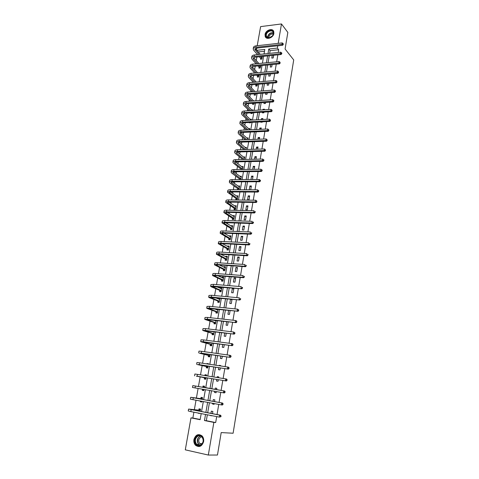 <?xml version="1.0" encoding="UTF-8"?>
<svg xmlns="http://www.w3.org/2000/svg" width="479" height="479" viewBox="0 0 479 479"><rect width="100%" height="100%" fill="white"/><g stroke="black" fill="none" stroke-linecap="round" stroke-linejoin="round"><path stroke-width="0.72" d="M273.874 33.434C273.329 37.835 266.366 40.254 265.21 36.488L265.061 34.5C265.611 30.123 272.587 27.68 273.737 31.5L273.874 33.434M203.617 441.602C201.94 446.458 199.246 447.685 195.546 445.284C194.133 443.752 193.594 441.83 193.929 439.512C195.642 434.621 198.354 433.429 202.078 435.932C203.425 437.447 203.94 439.339 203.617 441.602M257.217 45.715L260.618 26.608L281.478 23.95L287.843 32.41L285.083 49.008L293.711 59.929L233.105 433.238L221.196 432.579L217.46 455.02L208.317 455.05L185.289 449.835L190.977 417.874L200.144 419.688L201.21 413.605M193.899 412.197L192.863 418.035L190.977 417.874M256.876 57.025L256.259 60.51M255.75 63.396L255.672 63.827M255.253 66.198L254.654 69.557M254.151 72.419L254.032 73.083M253.613 75.442L253.044 78.664M252.541 81.502L252.379 82.406M251.96 84.753L251.415 87.843M250.918 90.651L250.715 91.8M250.295 94.129L249.775 97.081M249.284 99.872L249.032 101.261M248.625 103.584L248.122 106.392M247.637 109.152L247.344 110.799M246.936 113.104L246.457 115.774M245.978 118.505L245.637 120.403M245.23 122.696L244.787 125.223M244.308 127.929L243.925 130.084M243.518 132.366L243.098 134.743M242.619 137.419L242.194 139.832M241.793 142.101L241.398 144.335M240.925 146.981L240.452 149.664M240.051 151.915L239.68 153.999M239.219 156.615L238.698 159.561M238.297 161.806L237.955 163.734M237.494 166.321L236.925 169.542M236.53 171.769L236.219 173.542M235.764 176.098L235.141 179.595M234.752 181.81L234.465 183.427M234.015 185.954L233.345 189.732M232.956 191.929L232.698 193.384M232.255 195.881L231.537 199.941M231.147 202.126L230.92 203.419M230.483 205.886L229.71 210.233M229.327 212.401L229.124 213.532M228.693 215.963L227.872 220.609M227.489 222.759L227.321 223.717M226.896 226.118L226.016 231.064M225.639 233.195L225.501 233.986M225.076 236.357L224.148 241.596M223.771 243.715L223.663 244.332M223.25 246.667L222.268 252.217M221.891 254.319L221.813 254.762M221.406 257.061L220.37 262.923M219.55 267.533L218.454 273.713M217.676 278.089L216.526 284.592M215.789 288.729L214.58 295.561M213.891 299.453L212.622 306.614M211.975 310.26L210.646 317.757M210.042 321.152L208.652 328.989M208.096 332.133L206.641 340.318M206.132 343.204L204.617 351.736M204.156 354.358L202.575 363.256M202.162 365.603L200.515 374.865M200.15 376.943L198.45 386.535M198.108 388.457L196.408 398.043M196.013 400.276L194.348 409.647M256.469 49.93L256.792 48.104M192.863 418.035L200.18 419.484M264.504 51.253L258.193 51.93M198.294 413.042L199.815 413.335M200.168 411.329L200.557 409.12L199.036 408.832L198.821 410.03M200.396 401.079L200.276 401.761L201.797 402.043L201.916 401.354M202.258 399.402L202.569 397.636L201.048 397.366L200.839 398.552M202.479 389.205L202.282 390.355L203.797 390.613L204 389.469M204.329 387.571L204.563 386.242L203.048 385.99L202.839 387.17M204.479 377.859L204.27 379.033L205.784 379.278L206.06 377.709M206.389 375.805L206.545 374.943L205.03 374.704L204.88 375.56M206.449 366.639L206.245 367.8L207.754 368.034L208.102 366.058M208.437 364.136L208.509 363.735L207 363.507L206.928 363.908M208.407 355.508L208.203 356.663L209.706 356.879L210.125 354.508M210.347 344.461L210.143 345.61L211.646 345.808L212.131 343.048M212.269 333.51L212.071 334.641L213.568 334.833L214.119 331.678M214.179 322.636L213.981 323.762L215.478 323.936L216.095 320.409M216.077 311.853L215.879 312.973L217.37 313.128L218.053 309.224M216.562 309.069L216.46 309.668M217.957 301.153L217.759 302.261L219.25 302.405L219.969 298.303L218.484 298.166L218.346 298.932M219.825 290.531L219.627 291.633L221.112 291.765L221.825 287.693L220.346 287.568L220.22 288.28M221.675 279.999L221.484 281.089L222.963 281.209L223.669 277.167L222.19 277.054L222.076 277.706M223.513 269.539L223.322 270.623L224.801 270.731L225.501 266.725L224.022 266.623L223.921 267.216M225.334 259.169L225.148 260.241L226.621 260.337L227.315 256.355L225.843 256.271L225.747 256.81M227.142 248.87L226.956 249.942L228.429 250.02L229.118 246.068L227.651 245.996L227.567 246.475M228.938 238.656L228.752 239.716L230.219 239.781L230.908 235.866L229.441 235.8L229.363 236.225M230.722 228.513L230.537 229.567L231.998 229.621L232.68 225.735L231.219 225.687L231.153 226.058M232.489 218.454L232.303 219.496L233.764 219.538L234.441 215.682L232.986 215.64L232.926 215.963M234.243 208.467L234.063 209.503L235.518 209.533L236.189 205.701L234.686 205.94M235.985 198.551L235.806 199.581L237.261 199.599L237.925 195.797L236.434 196.001M237.716 188.714L237.536 189.738L238.985 189.738L239.65 185.966L238.171 186.127M240.769 179.571L241.356 176.212L239.889 176.332M239.428 178.948L239.32 179.577M242.536 169.47L243.051 166.53L241.602 166.614M244.296 159.447L244.733 156.914L243.296 156.95L244.47 157.914M246.038 149.496L246.41 147.376L245.02 147.418M247.763 139.629L248.068 137.904L246.739 137.958M249.481 129.833L249.715 128.504L248.439 128.558M249.355 122.486L249.296 122.822L250.721 122.75L250.78 122.414M251.182 120.109L251.349 119.169L250.128 119.235M251.044 112.864L250.924 113.541L252.349 113.457L252.469 112.781M252.876 110.463L252.972 109.901L251.798 109.972M252.714 103.374L252.547 104.326L253.966 104.236L254.145 103.219M254.553 100.883L253.457 100.782M254.319 94.231L254.151 95.177L255.57 95.076L255.804 93.728M255.912 85.154L255.75 86.094L257.163 85.98L257.457 84.304M257.498 76.143L257.331 77.077L258.744 76.957L259.091 74.952M259.067 67.198L258.905 68.126L260.313 67.994L260.72 65.671M260.63 58.312L260.468 59.234L261.869 59.097L262.336 56.456M207.341 414.79L206.323 420.7L215.676 422.55L216.682 416.592M217.029 414.551L218.741 404.42M219.077 402.438L220.777 392.355M221.106 390.427L222.795 380.422M223.124 378.488L224.795 368.596M225.13 366.639L226.777 356.867M227.112 354.891L228.746 345.239M229.082 343.245L230.692 333.707M231.034 331.69L232.626 322.271M232.974 320.235L234.548 310.925M234.896 308.871L236.446 299.674M236.8 297.603L238.332 288.52M238.686 286.43L240.207 277.449M240.56 275.341L242.063 266.474M242.422 264.348L243.901 255.582M244.266 253.439L245.727 244.781M246.092 242.625L247.541 234.063M247.906 231.89L249.337 223.436M249.709 221.244L251.122 212.892M251.493 210.682L252.888 202.425M253.265 200.204L254.642 192.049M255.02 189.81L256.385 181.751M256.768 179.499L258.115 171.53M258.498 169.267L259.828 161.393M260.211 159.112L261.528 151.328M261.917 149.035L263.216 141.347M263.606 139.042L264.893 131.444M265.282 129.12L266.552 121.612M266.947 119.277L268.204 111.858M268.599 109.511L269.839 102.177M270.24 99.818L271.461 92.567M271.862 90.196L273.072 83.035M273.479 80.652L274.677 73.568M275.078 71.173L276.263 64.18M276.67 61.773L277.838 54.857M278.245 52.439L278.706 49.726L270.138 50.642L269.671 53.343M269.258 55.744L268.072 62.611M267.659 65.006L266.462 71.958M266.049 74.335L264.839 81.37M264.426 83.735L263.205 90.854M262.797 93.207L261.552 100.41M261.151 102.751L259.893 110.038M259.492 112.367L258.223 119.738M257.822 122.055L256.534 129.516M256.139 131.821L254.834 139.365M254.439 141.658L253.122 149.292M252.732 151.568L251.397 159.297M251.008 161.561L249.661 169.38M249.272 171.626L247.906 179.535M247.523 181.775L246.14 189.78M245.757 192.001L244.362 200.096M243.985 202.306L242.572 210.497M242.188 212.688L240.763 220.981M240.386 223.16L238.937 231.549M238.566 233.71L237.099 242.2M236.734 244.344L235.249 252.942M234.884 255.067L233.381 263.767M233.022 265.875L231.501 274.677M231.141 276.766L229.603 285.676M229.249 287.747L227.693 296.764M227.339 298.824L225.765 307.949M225.411 309.985L223.819 319.218M223.471 321.235L221.861 330.582M221.514 332.582L219.885 342.042M219.544 344.024L217.891 353.598M217.556 355.562L215.885 365.249M215.55 367.189L213.856 377.003M213.526 378.919L211.814 388.846M211.484 390.756L209.76 400.755M209.419 402.719L207.688 412.766M210.592 415.413L212.149 415.718M212.496 413.688L212.88 411.449L211.323 411.156L210.94 413.389M212.664 403.312L212.544 404.007L214.101 404.294L214.215 403.599M214.556 401.624L214.861 399.839L213.311 399.558L213.005 401.342M214.724 391.313L214.526 392.469L216.071 392.738L216.268 391.582M216.598 389.661L216.825 388.319L215.281 388.056L215.047 389.397M216.753 379.44L216.484 381.027L218.029 381.278L218.298 379.691M218.628 377.763L218.777 376.895L217.232 376.65L217.083 377.518M218.771 367.68L218.43 369.674L219.969 369.908L220.31 367.914M220.639 365.968L220.711 365.561L219.172 365.327L219.101 365.734M220.765 356.017L220.358 358.412L221.891 358.633L222.304 356.232M222.747 344.449L222.268 347.239L223.801 347.443L224.28 344.646M224.711 332.977L224.166 336.156L225.699 336.348L226.244 333.162M226.663 321.595L226.052 325.163L227.579 325.337L228.184 321.768M228.597 310.314L227.92 314.254L229.441 314.416L230.118 310.47M231.291 303.578L231.998 299.435L230.483 299.291L229.77 303.429L231.291 303.578M233.129 292.825L233.83 288.717L232.315 288.586L231.614 292.693L233.129 292.825M234.95 282.161L235.644 278.077L234.135 277.964L233.435 282.041L234.95 282.161M236.752 271.575L237.446 267.527L235.937 267.426L235.249 271.467L236.752 271.575M238.548 261.073L239.231 257.055L237.728 256.972L237.045 260.983L238.548 261.073M240.326 250.655L241.009 246.667L239.506 246.595L238.823 250.571L240.326 250.655M242.093 240.314L242.763 236.357L241.272 236.297L240.596 240.248L242.093 240.314M243.841 230.052L244.512 226.13L243.021 226.076L242.35 229.998L243.841 230.052M245.583 219.867L246.248 215.975L244.757 215.939L244.092 219.825L245.583 219.867M247.308 209.766L247.966 205.898L246.481 205.874L245.817 209.736L247.308 209.766M249.02 199.737L249.673 195.899L248.194 195.887L247.535 199.719L249.02 199.737M250.715 189.786L251.367 185.978L249.888 185.972L249.236 189.78L250.715 189.786M252.469 179.517L253.05 176.128L251.577 176.134L250.996 179.523M254.211 169.321L254.714 166.351L253.247 166.375L252.738 169.338M255.936 159.202L256.373 156.651L254.906 156.681L254.469 159.232M257.648 149.161L258.019 147.017L256.552 147.065L256.187 149.203M259.349 139.197L259.648 137.461L258.187 137.515L257.894 139.251M261.037 129.312L261.271 127.971L259.81 128.037L259.582 129.378M260.863 121.9L260.804 122.241L262.258 122.163L262.318 121.828M262.714 119.505L262.875 118.552L261.426 118.63L261.259 119.576M262.528 112.188L262.408 112.876L263.857 112.787L263.977 112.104M264.378 109.769L264.474 109.2L263.025 109.29L262.929 109.853M264.174 102.554L264.001 103.578L265.45 103.482L265.623 102.458M266.025 100.105L264.582 100.201M265.815 92.986L265.582 94.345L267.025 94.243L267.258 92.878M267.444 83.49L267.15 85.184L268.593 85.07L268.881 83.376M269.054 74.071L268.707 76.089L270.144 75.963L270.485 73.946M270.659 64.719L270.258 67.054L271.689 66.922L272.09 64.581M272.246 55.432L271.791 58.091L273.222 57.947L273.677 55.289M281.478 23.95L278.185 43.355M277.772 45.78L277.383 48.086L268.785 49.02L268.006 53.516M278.706 49.726L277.383 48.086M215.676 422.55L213.862 422.406L208.317 455.05M205.533 414.443L204.473 420.544L213.862 422.406M267.593 55.917L266.408 62.779M265.995 65.168L264.791 72.107M264.378 74.484L263.163 81.508M262.755 83.873L261.522 90.98M261.115 93.333L259.869 100.524M259.468 102.865L258.205 110.14M257.804 112.469L256.528 119.828M256.127 122.145L254.84 129.593M254.445 131.893L253.14 139.431M252.744 141.718L251.421 149.34M251.026 151.615L249.691 159.333M249.302 161.591L247.948 169.398M247.559 171.644L246.194 179.547M245.805 181.781L244.422 189.774M244.039 191.989L242.637 200.078M242.26 202.282L240.841 210.467M240.464 212.652L239.027 220.933M238.656 223.106L237.201 231.483M236.83 233.638L235.363 242.123M234.991 244.26L233.507 252.846M233.135 254.966L231.632 263.654M231.267 265.755L229.746 274.545M229.387 276.634L227.848 285.532M227.489 287.604L225.932 296.603M225.573 298.656L223.998 307.769M223.645 309.799L222.046 319.02M221.699 321.038L220.083 330.372M219.741 332.366L218.107 341.814M217.759 343.79L216.107 353.346M215.772 355.304L214.095 364.98M213.76 366.92L212.065 376.716M211.73 378.632L210.018 388.541M209.688 390.445L207.958 400.432M207.617 402.39L205.88 412.419M264.031 53.935L264.815 49.451L256.81 50.325M201.557 411.599L203.306 401.606M203.647 399.654L205.383 389.708M205.719 387.804L207.437 377.937M207.772 376.027L209.479 366.267M209.814 364.339L211.496 354.7M211.838 352.754L213.502 343.227M213.844 341.258L215.49 331.845M215.837 329.857L217.46 320.559M217.813 318.553L219.418 309.362M219.771 307.338L221.358 298.261M221.711 296.214L223.28 287.244M223.639 285.185L225.19 276.317M225.555 274.239L227.082 265.48M227.447 263.384L228.962 254.726M229.327 252.613L230.824 244.056M231.195 241.925L232.674 233.477M233.045 231.327L234.506 222.974M234.884 220.813L236.327 212.556M236.71 210.377L238.129 202.222M238.518 200.024L239.925 191.965M240.308 189.756L241.703 181.792M242.087 179.565L243.464 171.692M243.853 169.452L245.212 161.674M245.607 159.417L246.954 151.729M247.35 149.46L248.673 141.862M249.074 139.581L250.385 132.066M250.786 129.773L252.086 122.349M252.487 120.043L253.768 112.703M254.175 110.386L255.439 103.129M255.846 100.8L257.097 93.633M257.51 91.285L258.744 84.202M259.157 81.843L260.384 74.838M260.798 72.473L262.007 65.551M262.42 63.168L263.618 56.324M206.323 420.7L204.473 420.544M270.138 50.642L268.785 49.02M212.137 415.796L210.556 415.64M199.803 413.425L198.252 413.269M201.809 401.959L200.276 401.761M214.113 404.21L212.544 404.007M203.803 390.595L202.282 390.355M216.077 392.714L214.526 392.469M206.533 374.997L205.03 374.704M218.765 376.955L217.232 376.65M208.485 363.842L207 363.507M220.693 365.681L219.172 365.327M218.029 309.374L217.472 309.165M230.088 310.637L229.483 310.404M219.891 298.734L218.484 298.166M231.92 299.884L230.483 299.291M221.741 288.172L220.346 287.568M233.74 289.22L232.315 288.586M223.579 277.694L222.19 277.054M235.548 278.634L234.135 277.964M225.399 267.3L224.022 266.623M237.344 268.132L235.937 267.426M227.208 256.983L225.843 256.271M239.123 257.714L237.728 256.972M228.998 246.745L227.651 245.996M240.883 247.374L239.506 246.595M230.782 236.578L229.441 235.8M242.637 237.111L241.272 236.297M232.549 226.495L231.219 225.687M244.374 226.932L243.021 226.076M234.303 216.484L232.986 215.64M246.098 216.825L244.757 215.939M236.039 206.551L234.734 205.677M247.811 206.796L246.481 205.874M237.77 196.695L236.47 195.785M249.511 196.839L248.194 195.887M239.231 186.906L238.195 185.966M251.2 186.96L249.888 185.972M241.159 177.176L239.907 176.224M252.87 177.158L251.577 176.134M242.829 167.518L241.608 166.548M254.535 167.422L253.247 166.375M256.181 157.765L254.906 156.681M257.816 148.179L256.552 147.065M259.444 138.659L258.187 137.515M261.055 129.21L259.81 128.037M262.336 119.522L261.426 118.63M263.546 109.817L263.025 109.29M272.024 64.97L271.719 64.617M273.545 56.055L272.964 55.36M200.509 409.371L199.994 409.311L200.503 409.413M220.903 416.73L221.035 415.946L220.663 415.91L220.532 416.694L220.903 416.73L219.298 417.095L219.627 415.131L188.588 409.078L198.689 410.114L199.994 409.311M200.348 410.323L190.414 409.383L220.556 415.227L221.035 415.946M220.532 416.694L219.298 417.095L190.828 411.605L188.247 410.976L188.582 409.09M220.663 415.91L219.627 415.131L220.556 415.227M200.216 410.401L198.689 410.114M197.737 435.674C202.886 433.112 205.713 443.41 200.384 445.482C195.187 447.985 192.474 437.716 197.737 435.674M200.473 445.123C203.503 442.907 203.976 440.153 201.893 436.86C200.743 435.746 199.456 435.477 198.025 436.04C194.983 438.285 194.528 441.057 196.665 444.35C197.797 445.416 199.066 445.674 200.473 445.123M201.533 444.434L199.779 443.602C198.108 441.027 198.462 438.86 200.845 437.105L201.91 436.878M197.546 434.95C193.773 437.74 193.211 441.177 195.869 445.26L199.192 446.56M273.491 33.775L272.581 35.835L268.773 38.057C266.647 37.979 265.677 36.859 265.869 34.698C266.522 29.878 274.503 28.878 273.491 33.775M266.282 34.829L266.402 36.416L268.97 37.943L272.497 35.883L273.341 33.979L273.228 32.428C272.306 29.375 266.725 31.321 266.282 34.829M268.863 37.943L268.857 37.009C269.695 34.668 271.18 33.692 273.317 34.093M273.533 31.063C271.701 28.213 265.803 30.884 265.306 34.763L265.456 36.733L265.971 37.613M202.515 397.941L202 397.869L202.509 397.965M201.869 401.624L201.054 401.198M222.945 404.551L223.07 403.773L222.705 403.725L222.573 404.504L222.945 404.551L222.268 405.012L221.346 404.899L221.675 402.953L190.702 397.289L200.707 398.63L202 397.869M202.36 398.827L192.522 397.6L222.597 403.073L223.07 403.773M222.573 404.504L221.346 404.899L190.367 399.175L190.702 397.301M222.705 403.725L221.675 402.953L222.597 403.073M202.228 398.905L200.707 398.63M203.862 390.235L202.527 389.217M224.968 392.475L225.094 391.702L224.729 391.642L224.603 392.415L224.968 392.475L224.292 392.948L223.382 392.804L223.705 390.876L192.798 385.601L202.713 387.242L203.994 386.517M204.359 387.427L224.615 391.026L225.094 391.702M224.603 392.415L223.382 392.804L192.462 387.469L192.798 385.601M224.729 391.642L223.705 390.876L224.615 391.026M204.228 387.499L202.713 387.242M206.473 375.338L205.281 375.626M205.335 378.859L205.838 378.955L204.377 377.745L205.892 377.991L196.354 376.165L226.304 380.985L197.132 376.237L204.377 377.745M226.609 380.428L226.974 380.5L227.1 379.733L226.741 379.661L226.609 380.428L225.399 380.811L225.717 378.901L197.468 374.374L194.881 374.009L194.546 375.853M226.741 379.661L225.717 378.901L226.621 379.081L227.1 379.733M226.974 380.5L226.304 380.985M207.808 367.734L206.353 366.525L207.862 366.752L198.414 364.651L228.291 369.123L199.204 364.645L197.402 364.561L206.353 366.525M207.802 367.764L207.299 367.656M228.603 368.543L228.962 368.626L229.088 367.866L228.734 367.782L228.603 368.543L227.399 368.926L227.717 367.028L199.533 362.795L196.941 362.513L196.612 364.339M228.734 367.782L227.717 367.028L228.609 367.231L229.088 367.866M228.962 368.626L228.291 369.123M209.754 356.621L208.311 355.388L209.814 355.604L200.45 353.233L230.267 357.364L201.258 353.149L199.438 353.185L208.311 355.388M209.742 356.669L209.245 356.55M230.579 356.759L230.938 356.849L231.064 356.101L230.71 356.005L230.579 356.759L229.381 357.136L229.692 355.256L201.581 351.311L198.989 351.107L198.665 352.909M230.71 356.005L229.692 355.256L230.579 355.484L231.064 356.101M230.938 356.849L230.267 357.364M211.682 345.593L210.251 344.341L211.754 344.545L202.473 341.91L232.219 345.7L203.294 341.743L200.689 341.605L201.461 341.904L210.251 344.341M211.67 345.658L211.179 345.527M232.543 345.072L232.89 345.173L233.016 344.431L232.668 344.323L232.543 345.072L231.345 345.443L231.656 343.581L203.617 339.922L201.018 339.797L200.695 341.581M232.668 344.323L231.656 343.581L232.537 343.838L233.016 344.431M232.89 345.173L232.219 345.7M213.604 334.647L212.179 333.384L213.676 333.57L204.485 330.672L234.165 334.132L205.311 330.432L202.707 330.372L203.461 330.714L212.179 333.384M213.586 334.737L213.101 334.587M214.107 331.767L213.149 331.558M234.482 333.48L234.83 333.594L234.955 332.857L234.608 332.743L234.482 333.48L233.291 333.851L233.602 332.001L205.629 328.63L203.03 328.576L202.713 330.336M234.608 332.743L233.602 332.001L234.955 332.857M234.83 333.594L234.165 334.132M215.502 323.792L214.089 322.511L215.586 322.684L206.473 319.529L236.087 322.66L207.311 319.212L204.707 319.23L205.455 319.613L214.089 322.511M215.484 323.9L214.999 323.738M214.843 320.589L215.466 320.337M216.011 320.894L213.418 320.104M236.41 321.99L236.758 322.11L236.536 321.253L236.41 321.99L235.225 322.355L235.536 320.517L207.629 317.421L205.024 317.451L204.713 319.188M236.536 321.253L235.536 320.517L236.392 320.828L236.877 321.379M236.758 322.11L236.087 322.66M217.993 309.59L216.813 309.799M217.388 313.026L215.981 311.727L217.478 311.883L208.449 308.47L237.997 311.284L209.299 308.081L206.689 308.171L207.425 308.596L215.981 311.727M217.31 313.122L216.891 312.973M217.897 310.111L214.179 308.823M238.326 310.59L238.668 310.721L238.446 309.865L238.326 310.59L237.141 310.949L237.446 309.135L209.616 306.309L207.006 306.41L206.694 308.129M238.446 309.865L237.446 309.135L238.787 309.997M238.668 310.721L237.997 311.284M219.861 298.926L218.759 299.1M219.262 302.339L218.765 302.285L217.867 301.022L219.352 301.165L210.413 297.507L239.889 299.998L211.269 297.046L208.658 297.208L209.383 297.675L217.867 301.022M219.777 299.411L215.239 297.687M240.219 299.285L240.56 299.429L240.68 298.71L240.338 298.567L240.219 299.285L239.045 299.644L239.344 297.842L211.58 295.28L208.97 295.459L208.664 297.16M240.338 298.567L240.68 298.71M240.56 299.429L239.889 299.998M221.711 288.352L220.693 288.484M221.118 291.735L220.621 291.687L219.729 290.4L221.214 290.531L212.359 286.628L241.769 288.807L213.221 286.095L210.604 286.328L211.323 286.831L219.729 290.4M221.633 288.795L216.484 286.67M242.099 288.077L242.434 288.226L242.554 287.514L242.218 287.358L242.099 288.077L240.931 288.43L241.23 286.64L213.532 284.346L210.916 284.592L210.616 286.274M242.218 287.358L242.554 287.514M242.434 288.226L241.769 288.807M223.549 277.856L222.615 277.952M222.466 281.167L221.585 279.862L223.064 279.981L214.287 275.832L216.035 275.629L243.631 277.706L242.799 277.305L215.161 275.227C213.466 275.114 212.592 275.215 212.544 275.539L221.585 279.862M223.477 278.257L217.861 275.766M243.967 276.958L244.296 277.119L244.086 276.245L243.967 276.958L242.799 277.305L243.098 275.533L215.466 273.497C213.778 273.383 212.904 273.491 212.85 273.814L212.556 275.473M244.086 276.245L244.416 276.407M244.296 277.119L243.631 277.706M225.375 267.438L224.519 267.51M224.268 270.695L223.424 269.408L224.902 269.509L216.197 265.127L217.951 264.875L245.476 266.701L244.655 266.27L217.083 264.45C215.394 264.354 214.52 264.48 214.466 264.827L223.424 269.408M225.31 267.803L219.322 264.965M245.817 265.929L246.14 266.096L246.26 265.396L245.931 265.222L245.817 265.929L244.655 266.27L244.949 264.51L217.388 262.731C215.7 262.642 214.826 262.767 214.772 263.121L214.478 264.761M245.931 265.222L246.26 265.396M246.14 266.096L245.476 266.701M227.184 257.103L226.405 257.145M226.064 260.301L225.244 259.031L226.723 259.121L218.095 254.505L219.849 254.205L247.308 255.78L246.493 255.325L218.993 253.762C217.304 253.678 216.43 253.828 216.37 254.205L225.244 259.031M227.13 257.433L220.849 254.259M247.649 254.984L247.972 255.169L247.769 254.289L247.649 254.984L246.493 255.325L246.787 253.583L219.292 252.056C217.61 251.978 216.736 252.128 216.676 252.511L216.382 254.133M247.769 254.289L248.092 254.469M247.972 255.169L247.308 255.78M228.98 246.847L228.279 246.871M227.848 249.984L227.058 248.733L228.525 248.811L219.981 243.961L221.735 243.619L249.128 244.949L248.32 244.47L220.885 243.152C219.202 243.087 218.328 243.26 218.262 243.667L227.058 248.733M228.932 247.14L222.424 243.649M249.469 244.134L249.793 244.326L249.906 243.631L249.583 243.44L249.469 244.134L248.32 244.47L248.607 242.739L221.184 241.458C219.508 241.398 218.628 241.578 218.562 241.985L218.274 243.589M249.583 243.44L249.906 243.631M249.793 244.326L249.128 244.949M230.764 236.668L230.136 236.674M229.615 239.751L228.854 238.512L230.321 238.578L221.849 233.507L223.603 233.117L250.93 234.201L250.128 233.704L222.759 232.626C221.082 232.584 220.208 232.776 220.136 233.213L228.854 238.512M230.722 236.919L224.022 233.135M251.277 233.369L251.595 233.566L251.709 232.884L251.391 232.68L251.277 233.369L250.128 233.704L250.415 231.986L223.058 230.95C221.382 230.908 220.508 231.106 220.436 231.543L220.148 233.129M251.391 232.68L251.709 232.884M251.595 233.566L250.93 234.201M232.537 226.561L231.98 226.561M231.375 229.597L230.633 228.375L232.099 228.423L223.705 223.13L225.459 222.693L252.72 223.543L251.924 223.022L224.627 222.184C222.951 222.154 222.076 222.37 221.999 222.837L230.633 228.375M232.495 226.783L225.651 222.699M253.068 222.693L253.379 222.897L253.499 222.22L253.181 222.011L253.068 222.693L251.924 223.022L252.211 221.316L224.92 220.52C223.25 220.496 222.376 220.711 222.292 221.178L222.011 222.747M253.181 222.011L253.499 222.22M253.379 222.897L252.72 223.543M234.291 216.538L233.806 216.526M233.117 219.52L232.405 218.31L233.866 218.346L225.543 212.832L227.303 212.359L254.493 212.963L253.708 212.425L226.471 211.826C224.801 211.814 223.927 212.047 223.843 212.538L232.405 218.31M234.261 216.724L227.291 212.359M254.84 212.095L255.157 212.317L254.954 211.425L254.84 212.095L253.708 212.425L253.99 210.736L226.771 210.173C225.1 210.161 224.22 210.401 224.136 210.898L223.861 212.442M254.954 211.425L255.271 211.64M255.157 212.317L254.493 212.963M236.033 206.587L235.638 206.581M234.854 209.515L234.159 208.317L235.614 208.347L227.369 202.617L229.13 202.096L256.253 202.473L255.475 201.91L228.309 201.545C226.639 201.545 225.765 201.809 225.675 202.324L234.159 208.317M236.009 206.736L228.944 202.096M256.606 201.587L256.918 201.815L256.714 200.917L256.606 201.587L255.475 201.91L255.756 200.234L228.603 199.905C226.932 199.911 226.058 200.174 225.968 200.695L225.693 202.222M255.756 200.234L256.714 200.917M256.918 201.815L256.253 202.473M237.764 196.707L237.446 196.707M236.572 199.587L235.902 198.408L237.356 198.42L229.184 192.474L230.944 191.917L258.001 192.067L257.229 191.48L230.13 191.349C228.465 191.361 227.585 191.642 227.495 192.187L235.902 198.408M237.746 196.827L230.609 191.923M258.355 191.163L258.66 191.396L258.774 190.732L258.462 190.498L258.355 191.163L257.229 191.48L257.504 189.822L230.417 189.72C228.758 189.738 227.878 190.019 227.782 190.57L227.513 192.079M257.504 189.822L258.462 190.498M258.66 191.396L258.001 192.067M238.279 189.738L237.632 188.564L239.081 188.57L230.98 182.415L232.74 181.816L259.732 181.739L258.965 181.134L231.932 181.224C230.273 181.254 229.399 181.553 229.297 182.128L229.92 182.996L237.632 188.564M239.47 186.99L232.279 181.834M260.085 180.817L260.39 181.062L260.504 180.403L260.199 180.158L260.085 180.817L258.965 181.134L259.241 179.487L232.219 179.613C230.567 179.643 229.686 179.948 229.585 180.523L229.321 182.014M259.241 179.487L260.199 180.158M260.39 181.062L259.732 181.739M239.769 179.577L239.35 178.799L240.793 178.793L232.764 172.434L234.524 171.793L261.45 171.494L260.69 170.871L233.728 171.183C232.07 171.225 231.195 171.548 231.088 172.141L231.698 173.045L239.35 178.799M241.177 177.224L233.956 171.823M261.809 170.554L262.109 170.805L262.223 170.153L261.917 169.901L261.809 170.554L260.69 170.871L260.965 169.231L234.009 169.578C232.357 169.626 231.477 169.949 231.375 170.548L231.112 172.027M260.965 169.231L261.917 169.901M262.109 170.805L261.45 171.494M235.626 161.896L242.745 167.518M241.254 169.488L241.051 169.105L242.494 169.087L234.932 163.147L234.536 162.525L236.297 161.842L263.157 161.327L262.402 160.687L235.506 161.213C233.854 161.273 232.974 161.615 232.866 162.237L233.471 163.171L241.051 169.105M263.516 160.375L263.815 160.633L263.923 159.98L263.624 159.723L263.516 160.375L262.402 160.687L262.678 159.058L235.788 159.627C234.135 159.687 233.261 160.028 233.153 160.657L232.89 162.118M262.678 159.058L263.624 159.723M263.815 160.633L263.157 161.327M244.182 159.447L236.686 153.334L236.291 152.693L238.057 151.969L264.851 151.238L264.103 150.58L237.273 151.322C235.62 151.4 234.74 151.759 234.632 152.406L235.225 153.37L242.739 159.477M244.559 157.914L237.303 152.041M265.21 150.268L265.51 150.538L265.318 149.628L265.21 150.268L264.103 150.58L264.372 148.963L237.554 149.747C235.902 149.819 235.027 150.184 234.914 150.837L234.656 152.28M264.372 148.963L265.318 149.628M265.51 150.538L264.851 151.238M245.422 149.514L238.422 143.592L238.039 142.934L239.799 142.173L266.528 141.233L265.791 140.551L239.021 141.509C237.374 141.592 236.5 141.976 236.381 142.646L236.967 143.646L243.979 149.556M246.236 148.364L238.967 142.269M266.893 140.245L267.186 140.521L267.001 139.605L266.893 140.245L265.791 140.551L266.061 138.952L239.302 139.94C237.656 140.03 236.776 140.413 236.662 141.089L236.404 142.514M266.061 138.952L267.001 139.605M267.186 140.521L266.528 141.233M246.691 139.664L240.153 133.928L239.769 133.246L241.53 132.449L268.192 131.3L267.462 130.599L240.757 131.767C239.117 131.869 238.237 132.264 238.117 132.964L238.698 133.994L245.254 139.718M247.894 138.886L240.632 132.569M268.557 130.3L268.851 130.581L268.665 129.665L268.557 130.3L267.462 130.599L267.731 129.013L241.039 130.21C239.398 130.318 238.518 130.719 238.398 131.414L238.141 132.827M267.731 129.013L268.665 129.665M268.851 130.581L268.192 131.3M247.99 129.899L241.865 124.336L241.488 123.636L243.254 122.798L269.851 121.444L269.12 120.726L242.488 122.097C240.847 122.211 239.967 122.63 239.841 123.348L240.41 124.408L246.559 129.965M249.541 129.48L242.29 122.947M270.216 120.427L270.503 120.714L270.324 119.798L270.216 120.427L269.12 120.726L269.39 119.151L242.757 120.552C241.123 120.672 240.242 121.091 240.117 121.816L239.865 123.211M269.39 119.151L270.324 119.798M270.503 120.714L269.851 121.444M249.918 122.792L249.763 122.468M249.308 120.211L243.56 114.816L243.194 114.092L244.955 113.218L271.491 111.667L270.767 110.924L244.194 112.499C242.566 112.631 241.685 113.068 241.554 113.81L242.117 114.9L247.877 120.283M251.062 120.115L243.943 113.397M271.856 110.631L272.144 110.93L271.964 110.008L271.856 110.631L270.767 110.924L271.03 109.362L244.47 110.972C242.841 111.104 241.955 111.541 241.829 112.29L241.578 113.667M271.03 109.362L271.964 110.008M272.144 110.93L271.491 111.667M251.535 113.505L251.224 112.852M250.649 110.595L245.248 105.368L244.883 104.626L246.649 103.715L273.12 101.961L272.401 101.201L245.895 102.979C244.266 103.117 243.386 103.572 243.254 104.338L243.805 105.458L249.218 110.685M252.337 110.493L245.583 103.925M273.491 100.913L273.772 101.213L273.874 100.596L273.593 100.291L273.491 100.913L272.401 101.201L272.665 99.65L246.17 101.458C244.541 101.602 243.655 102.057 243.524 102.829L243.278 104.194M272.665 99.65L273.593 100.291M273.772 101.213L273.12 101.961M253.14 104.29L252.684 103.314M252.002 101.063L246.924 95.986L246.565 95.225L248.332 94.279L274.73 92.327L274.024 91.555L247.583 93.525C245.961 93.68 245.074 94.153 244.937 94.938L245.482 96.087L250.577 101.159M253.625 100.949L247.224 94.519M275.108 91.267L275.389 91.573L275.491 90.962L275.209 90.651L275.108 91.267L274.024 91.555L274.287 90.016L247.853 92.016C246.23 92.172 245.344 92.651 245.206 93.441L244.967 94.788M274.287 90.016L275.209 90.651M275.389 91.573L274.73 92.327M254.732 95.135L254.241 94.064L255.457 93.752M253.367 91.597L248.589 86.675L248.23 85.891L249.996 84.909L276.335 82.771L275.635 81.975L249.26 84.142C247.637 84.31 246.757 84.801 246.613 85.609L247.146 86.789L251.942 91.705M254.93 91.477L248.846 85.184M276.712 81.693L276.994 82.011L276.814 81.083L276.712 81.693L275.635 81.975L275.892 80.448L249.523 82.645C247.906 82.813 247.02 83.304 246.883 84.124L246.643 85.454M275.892 80.448L276.814 81.083M276.994 82.011L276.335 82.771M256.319 86.052L255.84 84.987L257.253 84.873L256.768 84.358M254.744 82.208L250.236 77.43L249.888 76.628L251.655 75.616L277.928 73.281L277.233 72.473L250.918 74.826C249.302 75.005 248.421 75.514 248.272 76.347L248.805 77.556L253.319 82.328M255.355 84.478L255.84 84.987M256.247 82.083L250.469 75.921M278.305 72.191L278.58 72.515L278.407 71.587L278.305 72.191L277.233 72.473L277.491 70.958L251.188 73.341C249.565 73.526 248.685 74.035 248.541 74.874L248.302 76.191M277.491 70.958L278.407 71.587M278.58 72.515L277.928 73.281M257.894 77.029L257.421 75.975L258.834 75.85L258.091 75.041M256.121 72.892L251.876 68.252L251.529 67.437L253.295 66.383L279.508 63.869L278.82 63.042L252.571 65.581C250.954 65.779 250.074 66.3 249.924 67.156L250.445 68.389L254.702 73.024M256.678 75.167L257.421 75.975M257.582 72.76L252.08 66.725M279.886 62.761L280.161 63.09L279.987 62.162L279.886 62.761L278.82 63.042L279.071 61.534L252.834 64.108C251.218 64.3 250.337 64.827 250.188 65.689L249.954 66.988M279.071 61.534L279.987 62.162M280.161 63.09L279.508 63.869M259.45 68.072L258.995 67.03L260.402 66.892L259.426 65.797M257.51 63.647L253.499 59.145L253.163 58.306L254.93 57.223L281.077 54.522L280.395 53.678L254.205 56.408C252.595 56.612 251.714 57.151 251.559 58.031L252.074 59.288L256.097 63.785M258.013 65.934L258.995 67.03M258.917 63.509L253.678 57.594M281.454 53.403L281.73 53.738L281.832 53.145L281.556 52.804L281.454 53.403L280.395 53.678L280.646 52.187L254.469 54.941C252.858 55.151 251.978 55.69 251.822 56.57L251.589 57.857M280.646 52.187L281.556 52.804M281.73 53.738L281.077 54.522M261.001 59.18L260.558 58.145L261.959 58.001L260.768 56.624M258.905 54.474L254.78 49.247L256.546 48.128L282.634 45.248L281.957 44.385L255.834 47.295C254.223 47.511 253.343 48.068 253.187 48.966L253.69 50.259L257.492 54.624M259.355 56.767L260.558 58.145M260.265 54.331L255.271 48.535M283.011 44.116L283.287 44.457L283.113 43.523L283.011 44.116L281.957 44.385L282.203 42.906L256.091 45.84C254.487 46.062 253.601 46.619 253.445 47.523L253.217 48.798M282.203 42.906L283.113 43.523M283.287 44.457L282.634 45.248M190.828 411.605L191.163 409.695M200.036 445.278L198.635 444.392C196.504 441.117 196.953 438.363 199.982 436.13L200.509 435.944M200.827 436.076L200.204 436.285C196.707 437.596 196.815 444.32 200.366 445.165M267.683 37.739L267.683 36.56C268.743 33.59 270.629 32.35 273.341 32.847M273.377 33.111C270.761 32.656 268.941 33.853 267.929 36.709L267.929 37.823M192.947 399.72L193.282 397.821M195.049 387.93L195.384 386.05M197.132 376.237L197.468 374.374M199.204 364.645L199.533 362.795M201.258 353.149L201.581 351.311M203.294 341.743L203.617 339.922M205.311 330.432L205.629 328.63M206.97 319.78L207.036 319.427M207.311 319.212L207.629 317.421M208.94 308.757L209.012 308.344M209.299 308.081L209.616 306.309M210.892 297.812L210.976 297.345M211.269 297.046L211.58 295.28M212.832 286.963L212.921 286.436M213.221 286.095L213.532 284.346M214.754 276.197L214.855 275.611M215.161 275.227L215.466 273.497M216.658 265.516L216.771 264.875M217.083 264.45L217.388 262.731M218.55 254.912L218.675 254.223M218.993 253.762L219.292 252.056M220.43 244.398L220.562 243.655M220.885 243.152L221.184 241.458M222.292 233.968L222.436 233.165M222.759 232.626L223.058 230.95M224.136 223.615L224.292 222.765M224.627 222.184L224.92 220.52M225.974 213.341L226.136 212.436M226.471 211.826L226.771 210.173M227.794 203.144L227.962 202.198M228.309 201.545L228.603 199.905M229.597 193.031L229.776 192.031M230.13 191.349L230.417 189.72M231.393 182.99L231.579 181.942M231.932 181.224L232.219 179.613M233.171 173.033L233.363 171.937M233.728 171.183L234.009 169.578M234.932 163.147L235.135 162.004M235.506 161.213L235.788 159.627M236.686 153.334L236.895 152.142M237.273 151.322L237.554 149.747M238.422 143.592L238.644 142.359M239.021 141.509L239.302 139.94M240.153 133.928L240.38 132.653M240.757 131.767L241.039 130.21M241.865 124.336L242.099 123.013M242.488 122.097L242.757 120.552M243.56 114.816L243.805 113.451M244.194 112.499L244.47 110.972M245.248 105.368L245.499 103.955M245.895 102.979L246.17 101.458M246.924 95.986L247.182 94.537M247.583 93.525L247.853 92.016M248.589 86.675L248.852 85.19M249.26 84.142L249.523 82.645M250.236 77.43L250.499 75.957M250.918 74.826L251.188 73.341M251.876 68.252L252.134 66.791M252.571 65.581L252.834 64.108M253.499 59.145L253.762 57.69M254.205 56.408L254.469 54.941M255.115 50.103L255.373 48.66M255.834 47.295L256.091 45.84M195.546 445.284L195.899 445.296M198.635 444.392L196.665 444.35M199.779 443.602L202.216 443.668M267.324 37.554L266.402 36.416"/></g></svg>
